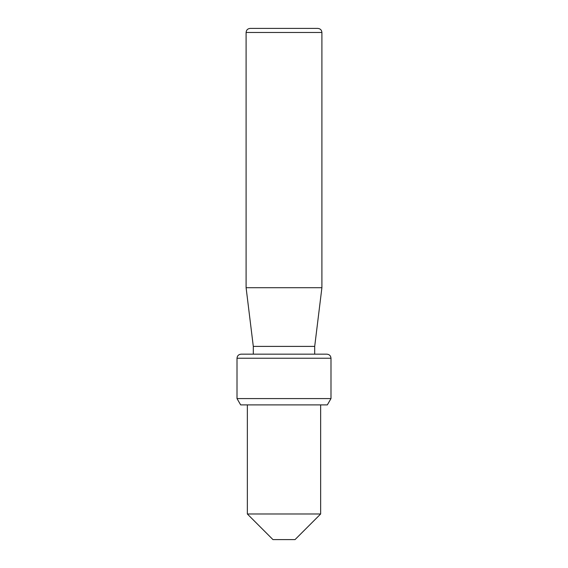 <?xml version="1.0" encoding="UTF-8"?>
<svg xmlns="http://www.w3.org/2000/svg" width="568" height="568" viewBox="0 0 568 568"><rect width="100%" height="100%" fill="white"/><g stroke="black" fill="none" stroke-linecap="round" stroke-linejoin="round"><path stroke-width="0.85" d="M247.35 513.99L272.959 539.6L295.041 539.6L320.65 513.99L247.35 513.99L247.35 404.906M330.988 398.58L237.012 398.58L240.669 404.906L327.331 404.906L330.988 398.58L330.988 358.238L237.012 358.238C237.232 355.788 238.588 354.432 241.088 354.162L326.912 354.162L314.7 354.162L314.7 346.395L321.9 287.713L321.9 32.475L246.1 32.475C246.32 30.019 247.676 28.663 250.168 28.4L317.831 28.4C320.324 28.663 321.68 30.019 321.9 32.475M253.3 354.162L253.3 346.395L314.7 346.395M321.9 287.713L246.1 287.713L246.1 32.475M320.65 513.99L320.65 404.906M237.012 398.58L237.012 358.238M330.988 358.238C330.768 355.788 329.412 354.432 326.912 354.162M253.3 346.395L246.1 287.713"/></g></svg>
